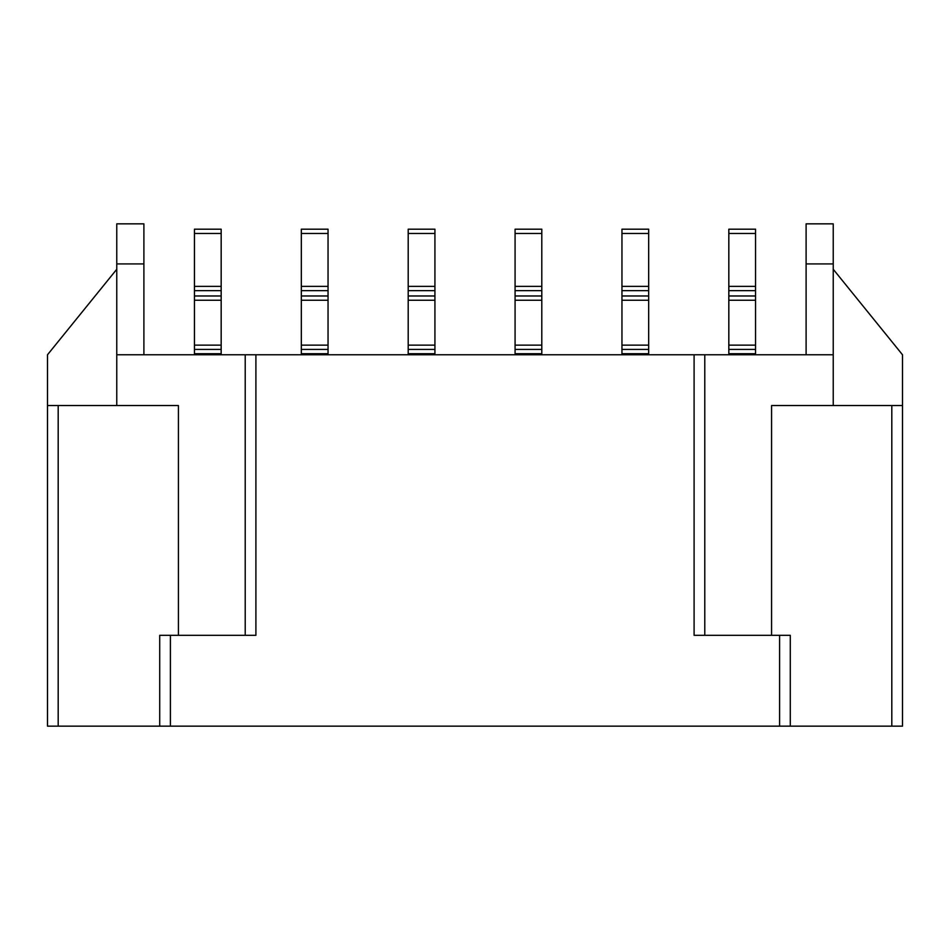 <?xml version="1.0" encoding="UTF-8"?>
<svg xmlns="http://www.w3.org/2000/svg" width="950" height="950" viewBox="0 0 950 950"><rect width="100%" height="100%" fill="white"/><g stroke="black" fill="none" stroke-linecap="round" stroke-linejoin="round"><path stroke-width="1.43" d="M143.889 263.922L116.767 263.922L116.767 223.844L143.889 223.844L143.889 354.766M116.767 263.922L116.767 405.531M833.233 263.922L806.111 263.922L806.111 223.844L833.233 223.844L833.233 405.531M806.111 263.922L806.111 354.766M771.578 635.312L771.578 405.531L902.5 405.531L902.5 726.156L47.5 726.156L47.5 354.766L116.767 269.266M47.5 405.531L178.422 405.531L178.422 635.312M159.719 635.312L159.719 726.156L159.719 635.312L255.906 635.312L255.906 354.766L704.781 354.766L704.781 635.312L704.781 354.766L833.233 354.766M694.094 354.766L694.094 635.312L790.281 635.312L790.281 726.156L790.281 635.312M902.5 405.531L902.5 354.766L833.233 269.266M255.906 354.766L245.219 354.766L245.219 635.312L245.219 354.766L116.767 354.766M408.203 233.463L408.203 229.188L434.922 229.188L434.922 233.463L408.203 233.463L408.203 286.366L434.922 286.366L434.922 295.984L408.203 295.984L408.203 354.766M434.922 354.766L434.922 295.984L408.203 295.984L408.203 286.366M434.922 286.366L434.922 233.463M301.328 233.463L301.328 229.188L328.047 229.188L328.047 233.463L301.328 233.463L301.328 286.366L328.047 286.366L328.047 295.984L301.328 295.984L301.328 354.766M328.047 354.766L328.047 295.984M328.047 286.366L328.047 233.463M301.328 295.984L301.328 286.366M194.453 233.463L194.453 229.188L221.172 229.188L221.172 233.463L194.453 233.463L194.453 286.366L221.172 286.366L221.172 295.984L194.453 295.984L194.453 354.766M221.172 354.766L221.172 295.984L194.453 295.984L194.453 286.366M221.172 286.366L221.172 233.463M728.828 233.463L728.828 229.188L755.547 229.188L755.547 233.463L728.828 233.463L728.828 286.366L755.547 286.366L755.547 295.984L728.828 295.984L728.828 354.766M755.547 354.766L755.547 295.984M755.547 286.366L755.547 233.463M728.828 295.984L728.828 286.366M515.078 233.463L515.078 229.188L541.797 229.188L541.797 233.463L515.078 233.463L515.078 286.366L541.797 286.366L541.797 295.984L515.078 295.984L515.078 354.766M541.797 354.766L541.797 295.984M515.078 295.984L515.078 286.366M541.797 286.366L541.797 233.463M621.953 233.463L621.953 229.188L648.672 229.188L648.672 233.463L621.953 233.463L621.953 286.366L648.672 286.366L648.672 295.984L621.953 295.984L621.953 354.766M648.672 354.766L648.672 295.984L621.953 295.984L621.953 286.366M648.672 286.366L648.672 233.463M408.203 349.422L434.922 349.422M301.328 349.422L328.047 349.422M194.453 349.422L221.172 349.422M728.828 349.422L755.547 349.422M515.078 349.422L541.797 349.422M621.953 349.422L648.672 349.422M58.188 405.531L58.188 726.156M891.812 726.156L891.812 405.531M170.406 635.312L170.406 726.156M779.594 726.156L779.594 635.312M434.922 353.697L408.203 353.697M328.047 353.697L301.328 353.697M221.172 353.697L194.453 353.697M755.547 353.697L728.828 353.697M541.797 353.697L515.078 353.697M648.672 353.697L621.953 353.697M408.203 290.641L434.922 290.641M434.922 300.259L408.203 300.259M408.203 345.147L434.922 345.147M301.328 290.641L328.047 290.641M328.047 300.259L301.328 300.259M301.328 345.147L328.047 345.147M194.453 290.641L221.172 290.641M221.172 300.259L194.453 300.259M194.453 345.147L221.172 345.147M728.828 290.641L755.547 290.641M755.547 300.259L728.828 300.259M728.828 345.147L755.547 345.147M515.078 345.147L541.797 345.147M541.797 300.259L515.078 300.259M515.078 290.641L541.797 290.641M621.953 290.641L648.672 290.641M648.672 300.259L621.953 300.259M621.953 345.147L648.672 345.147"/></g></svg>
